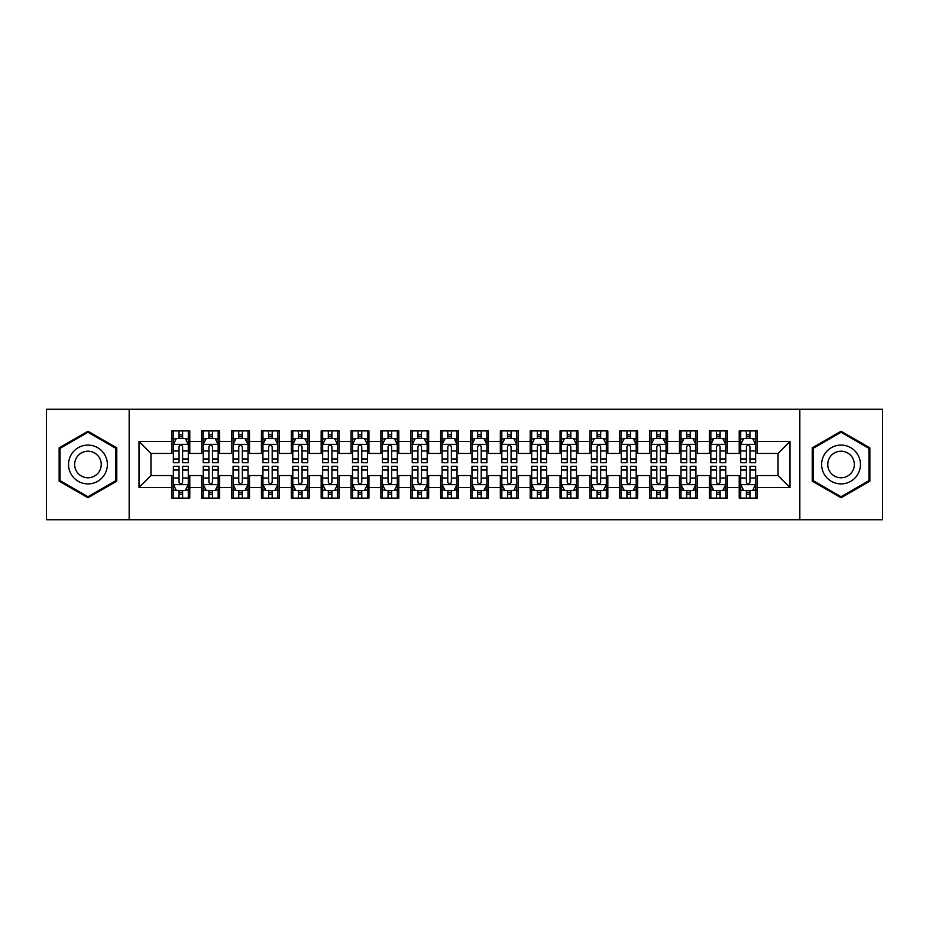 <?xml version="1.0" encoding="UTF-8"?>
<svg xmlns="http://www.w3.org/2000/svg" width="929" height="929" viewBox="0 0 929 929"><rect width="100%" height="100%" fill="white"/><g stroke="black" fill="none" stroke-linecap="round" stroke-linejoin="round"><path stroke-width="1.39" d="M799.834 519.741L882.55 519.741L882.55 409.259L799.834 409.259L799.834 519.741L129.166 519.741L129.166 409.259L46.45 409.259L46.45 519.741L129.166 519.741M799.834 409.259L129.166 409.259M139.013 487.493L139.013 441.507L171.865 441.507L171.865 453.457L150.962 453.457L150.962 475.543L139.013 487.493L171.865 487.493L171.865 498.095L189.783 498.095L189.783 487.493L201.721 487.493L201.721 498.095L219.639 498.095L219.639 487.493L231.588 487.493L231.588 498.095L249.506 498.095L249.506 487.493L261.444 487.493L261.444 498.095L279.362 498.095L279.362 487.493L291.311 487.493L291.311 498.095L309.229 498.095L309.229 487.493L321.167 487.493L321.167 498.095L339.085 498.095L339.085 487.493L351.034 487.493L351.034 498.095L368.941 498.095L368.941 487.493L380.89 487.493L380.89 498.095L398.808 498.095L398.808 487.493L410.746 487.493L410.746 498.095L428.664 498.095L428.664 487.493L440.613 487.493L440.613 498.095L458.531 498.095L458.531 487.493L470.469 487.493L470.469 498.095L488.387 498.095L488.387 487.493L500.336 487.493L500.336 498.095L518.254 498.095L518.254 487.493L530.192 487.493L530.192 498.095L548.11 498.095L548.11 487.493L560.059 487.493L560.059 498.095L577.966 498.095L577.966 487.493L589.915 487.493L589.915 498.095L607.833 498.095L607.833 487.493L619.771 487.493L619.771 498.095L637.689 498.095L637.689 487.493L649.638 487.493L649.638 498.095L667.556 498.095L667.556 487.493L679.494 487.493L679.494 498.095L697.412 498.095L697.412 487.493L709.361 487.493L709.361 498.095L727.279 498.095L727.279 487.493L739.217 487.493L739.217 498.095L757.135 498.095L757.135 475.543L778.037 475.543L778.037 453.457L757.135 453.457L757.135 441.507L789.987 441.507L789.987 487.493L757.135 487.493M757.135 441.507L757.135 430.905L739.217 430.905L739.217 441.507L727.279 441.507L727.279 430.905L709.361 430.905L709.361 441.507L697.412 441.507L697.412 430.905L679.494 430.905L679.494 441.507L667.556 441.507L667.556 430.905L649.638 430.905L649.638 441.507L637.689 441.507L637.689 430.905L619.771 430.905L619.771 441.507L607.833 441.507L607.833 430.905L589.915 430.905L589.915 441.507L577.966 441.507L577.966 430.905L560.059 430.905L560.059 441.507L548.11 441.507L548.11 430.905L530.192 430.905L530.192 441.507L518.254 441.507L518.254 430.905L500.336 430.905L500.336 441.507L488.387 441.507L488.387 430.905L470.469 430.905L470.469 441.507L458.531 441.507L458.531 430.905L440.613 430.905L440.613 441.507L428.664 441.507L428.664 430.905L410.746 430.905L410.746 441.507L398.808 441.507L398.808 430.905L380.89 430.905L380.89 441.507L368.941 441.507L368.941 430.905L351.034 430.905L351.034 441.507L339.085 441.507L339.085 430.905L321.167 430.905L321.167 441.507L309.229 441.507L309.229 430.905L291.311 430.905L291.311 441.507L279.362 441.507L279.362 430.905L261.444 430.905L261.444 441.507L249.506 441.507L249.506 430.905L231.588 430.905L231.588 441.507L219.639 441.507L219.639 430.905L201.721 430.905L201.721 441.507L189.783 441.507L189.783 430.905L171.865 430.905L171.865 441.507M727.279 487.493L727.279 475.543L739.217 475.543L739.217 487.493M789.987 441.507L778.037 453.457M697.412 487.493L697.412 475.543L709.361 475.543L709.361 487.493M739.217 441.507L739.217 453.457L727.279 453.457L727.279 441.507M667.556 487.493L667.556 475.543L679.494 475.543L679.494 487.493M709.361 441.507L709.361 453.457L697.412 453.457L697.412 441.507M637.689 487.493L637.689 475.543L649.638 475.543L649.638 487.493M679.494 441.507L679.494 453.457L667.556 453.457L667.556 441.507M607.833 487.493L607.833 475.543L619.771 475.543L619.771 487.493M649.638 441.507L649.638 453.457L637.689 453.457L637.689 441.507M577.966 487.493L577.966 475.543L589.915 475.543L589.915 487.493M619.771 441.507L619.771 453.457L607.833 453.457L607.833 441.507M548.11 487.493L548.11 475.543L560.059 475.543L560.059 487.493M589.915 441.507L589.915 453.457L577.966 453.457L577.966 441.507M518.254 487.493L518.254 475.543L530.192 475.543L530.192 487.493M560.059 441.507L560.059 453.457L548.11 453.457L548.11 441.507M488.387 487.493L488.387 475.543L500.336 475.543L500.336 487.493M530.192 441.507L530.192 453.457L518.254 453.457L518.254 441.507M458.531 487.493L458.531 475.543L470.469 475.543L470.469 487.493M500.336 441.507L500.336 453.457L488.387 453.457L488.387 441.507M428.664 487.493L428.664 475.543L440.613 475.543L440.613 487.493M470.469 441.507L470.469 453.457L458.531 453.457L458.531 441.507M398.808 487.493L398.808 475.543L410.746 475.543L410.746 487.493M440.613 441.507L440.613 453.457L428.664 453.457L428.664 441.507M368.941 487.493L368.941 475.543L380.89 475.543L380.89 487.493M410.746 441.507L410.746 453.457L398.808 453.457L398.808 441.507M339.085 487.493L339.085 475.543L351.034 475.543L351.034 487.493M380.89 441.507L380.89 453.457L368.941 453.457L368.941 441.507M309.229 487.493L309.229 475.543L321.167 475.543L321.167 487.493M351.034 441.507L351.034 453.457L339.085 453.457L339.085 441.507M279.362 487.493L279.362 475.543L291.311 475.543L291.311 487.493M321.167 441.507L321.167 453.457L309.229 453.457L309.229 441.507M249.506 487.493L249.506 475.543L261.444 475.543L261.444 487.493M291.311 441.507L291.311 453.457L279.362 453.457L279.362 441.507M219.639 487.493L219.639 475.543L231.588 475.543L231.588 487.493M261.444 441.507L261.444 453.457L249.506 453.457L249.506 441.507M189.783 487.493L189.783 475.543L201.721 475.543L201.721 487.493M231.588 441.507L231.588 453.457L219.639 453.457L219.639 441.507M150.962 475.543L171.865 475.543L171.865 487.493M201.721 441.507L201.721 453.457L189.783 453.457L189.783 441.507M739.217 438.372L740.715 438.372M755.637 438.372L757.135 438.372M709.361 438.372L710.848 438.372M725.781 438.372L727.279 438.372M679.494 438.372L680.992 438.372M695.926 438.372L697.412 438.372M649.638 438.372L651.124 438.372M666.058 438.372L667.556 438.372M619.771 438.372L621.269 438.372M636.202 438.372L637.689 438.372M589.915 438.372L591.413 438.372M606.335 438.372L607.833 438.372M560.059 438.372L561.546 438.372M576.479 438.372L577.966 438.372M530.192 438.372L531.69 438.372M546.612 438.372L548.11 438.372M500.336 438.372L501.823 438.372M516.756 438.372L518.254 438.372M470.469 438.372L471.967 438.372M486.901 438.372L488.387 438.372M440.613 438.372L442.099 438.372M457.033 438.372L458.531 438.372M410.746 438.372L412.244 438.372M427.177 438.372L428.664 438.372M380.89 438.372L382.388 438.372M397.31 438.372L398.808 438.372M351.034 438.372L352.521 438.372M367.454 438.372L368.941 438.372M321.167 438.372L322.665 438.372M337.587 438.372L339.085 438.372M291.311 438.372L292.798 438.372M307.731 438.372L309.229 438.372M261.444 438.372L262.942 438.372M277.876 438.372L279.362 438.372M231.588 438.372L233.074 438.372M248.008 438.372L249.506 438.372M201.721 438.372L203.219 438.372M218.152 438.372L219.639 438.372M171.865 438.372L173.363 438.372M188.285 438.372L189.783 438.372M171.865 490.628L173.363 490.628M188.285 490.628L189.783 490.628M201.721 490.628L203.219 490.628M218.152 490.628L219.639 490.628M231.588 490.628L233.074 490.628M248.008 490.628L249.506 490.628M261.444 490.628L262.942 490.628M277.876 490.628L279.362 490.628M291.311 490.628L292.798 490.628M307.731 490.628L309.229 490.628M321.167 490.628L322.665 490.628M337.587 490.628L339.085 490.628M351.034 490.628L352.521 490.628M367.454 490.628L368.941 490.628M380.89 490.628L382.388 490.628M397.31 490.628L398.808 490.628M410.746 490.628L412.244 490.628M427.177 490.628L428.664 490.628M440.613 490.628L442.099 490.628M457.033 490.628L458.531 490.628M470.469 490.628L471.967 490.628M486.901 490.628L488.387 490.628M500.336 490.628L501.823 490.628M516.756 490.628L518.254 490.628M530.192 490.628L531.69 490.628M546.612 490.628L548.11 490.628M560.059 490.628L561.546 490.628M576.479 490.628L577.966 490.628M589.915 490.628L591.413 490.628M606.335 490.628L607.833 490.628M619.771 490.628L621.269 490.628M636.202 490.628L637.689 490.628M649.638 490.628L651.124 490.628M666.058 490.628L667.556 490.628M679.494 490.628L680.992 490.628M695.926 490.628L697.412 490.628M709.361 490.628L710.848 490.628M725.781 490.628L727.279 490.628M739.217 490.628L740.715 490.628M755.637 490.628L757.135 490.628M139.013 441.507L150.962 453.457M778.037 475.543L789.987 487.493M116.775 447.859L87.953 431.23L59.142 447.859L59.142 481.141L87.953 497.77L116.775 481.141L116.775 447.859M812.225 447.859L812.225 481.141L841.047 497.77L869.858 481.141L869.858 447.859L841.047 431.23L812.225 447.859M182.618 434.784L179.03 434.784M188.285 458.961L182.618 458.961L182.618 462.712L188.285 462.712L188.285 444.492L185.301 438.523L176.347 438.523L173.363 444.492L173.363 462.712L179.03 462.712L179.03 458.961L173.363 458.961M173.363 444.492L173.363 430.905M188.285 444.492L188.285 430.905M179.03 438.523L179.03 430.905M182.618 430.905L182.618 438.523M182.618 458.961L182.618 446.733C181.422 444.434 180.226 444.434 179.03 446.733L179.03 458.961M182.618 438.372L179.03 438.372M179.03 494.216L182.618 494.216M173.363 470.039L179.03 470.039L179.03 466.288L173.363 466.288L173.363 484.508L176.347 490.477L185.301 490.477L188.285 484.508L188.285 466.288L182.618 466.288L182.618 470.039L188.285 470.039M188.285 484.508L188.285 498.095M173.363 484.508L173.363 498.095M182.618 490.477L182.618 498.095M179.03 498.095L179.03 490.477M179.03 470.039L179.03 482.267C180.226 484.566 181.422 484.566 182.618 482.267L182.618 470.039M179.03 490.628L182.618 490.628M212.474 434.784L208.897 434.784M218.152 458.961L212.474 458.961L212.474 462.712L218.152 462.712L218.152 444.492L215.168 438.523L206.203 438.523L203.219 444.492L203.219 462.712L208.897 462.712L208.897 458.961L203.219 458.961M203.219 444.492L203.219 430.905M218.152 444.492L218.152 430.905M208.897 438.523L208.897 430.905M212.474 430.905L212.474 438.523M212.474 458.961L212.474 446.733C211.278 444.434 210.093 444.434 208.897 446.733L208.897 458.961M212.474 438.372L208.897 438.372M242.341 434.784L238.753 434.784M248.008 458.961L242.341 458.961L242.341 462.712L248.008 462.712L248.008 444.492L245.024 438.523L236.071 438.523L233.074 444.492L233.074 462.712L238.753 462.712L238.753 458.961L233.074 458.961M233.074 444.492L233.074 430.905M248.008 444.492L248.008 430.905M238.753 438.523L238.753 430.905M242.341 430.905L242.341 438.523M242.341 458.961L242.341 446.733C241.145 444.434 239.949 444.434 238.753 446.733L238.753 458.961M242.341 438.372L238.753 438.372M208.897 494.216L212.474 494.216M203.219 470.039L208.897 470.039L208.897 466.288L203.219 466.288L203.219 484.508L206.203 490.477L215.168 490.477L218.152 484.508L218.152 466.288L212.474 466.288L212.474 470.039L218.152 470.039M218.152 484.508L218.152 498.095M203.219 484.508L203.219 498.095M212.474 490.477L212.474 498.095M208.897 498.095L208.897 490.477M208.897 470.039L208.897 482.267C210.082 484.566 211.278 484.566 212.474 482.267L212.474 470.039M208.897 490.628L212.474 490.628M238.753 494.216L242.341 494.216M233.074 470.039L238.753 470.039L238.753 466.288L233.074 466.288L233.074 484.508L236.071 490.477L245.024 490.477L248.008 484.508L248.008 466.288L242.341 466.288L242.341 470.039L248.008 470.039M248.008 484.508L248.008 498.095M233.074 484.508L233.074 498.095M242.341 490.477L242.341 498.095M238.753 498.095L238.753 490.477M238.753 470.039L238.753 482.267C239.949 484.566 241.145 484.566 242.341 482.267L242.341 470.039M238.753 490.628L242.341 490.628M104.768 454.792A19.404 19.404 0 0 0 78.257 447.697A19.404 19.404 0 0 0 71.15 474.208A19.404 19.404 0 0 0 97.661 481.303A19.404 19.404 0 0 0 104.768 454.792M99.461 457.858A13.285 13.285 0 0 0 81.311 452.992A13.285 13.285 0 0 0 76.445 471.142A13.285 13.285 0 0 0 94.595 476.008A13.285 13.285 0 0 0 99.461 457.858M87.953 496.736L60.037 480.618L60.037 448.382L87.953 432.264L115.881 448.382L115.881 480.618L87.953 496.736M857.85 454.792A19.404 19.404 0 0 0 831.339 447.697A19.404 19.404 0 0 0 824.232 474.208A19.404 19.404 0 0 0 850.743 481.303A19.404 19.404 0 0 0 857.85 454.792M852.555 457.858A13.285 13.285 0 0 0 834.405 452.992A13.285 13.285 0 0 0 829.539 471.142A13.285 13.285 0 0 0 847.689 476.008A13.285 13.285 0 0 0 852.555 457.858M841.047 496.736L813.119 480.618L813.119 448.382L841.047 432.264L868.963 448.382L868.963 480.618L841.047 496.736M272.197 434.784L268.609 434.784M277.876 458.961L272.197 458.961L272.197 462.712L277.876 462.712L277.876 444.492L274.879 438.523L265.926 438.523L262.942 444.492L262.942 462.712L268.609 462.712L268.609 458.961L262.942 458.961M262.942 444.492L262.942 430.905M277.876 444.492L277.876 430.905M268.609 438.523L268.609 430.905M272.197 430.905L272.197 438.523M272.197 458.961L272.197 446.733C271.001 444.434 269.805 444.434 268.609 446.733L268.609 458.961M272.197 438.372L268.609 438.372M302.053 434.784L298.476 434.784M307.731 458.961L302.053 458.961L302.053 462.712L307.731 462.712L307.731 444.492L304.747 438.523L295.782 438.523L292.798 444.492L292.798 462.712L298.476 462.712L298.476 458.961L292.798 458.961M292.798 444.492L292.798 430.905M307.731 444.492L307.731 430.905M298.476 438.523L298.476 430.905M302.053 430.905L302.053 438.523M302.053 458.961L302.053 446.733C300.868 444.434 299.672 444.434 298.476 446.733L298.476 458.961M302.053 438.372L298.476 438.372M268.609 494.216L272.197 494.216M262.942 470.039L268.609 470.039L268.609 466.288L262.942 466.288L262.942 484.508L265.926 490.477L274.879 490.477L277.876 484.508L277.876 466.288L272.197 466.288L272.197 470.039L277.876 470.039M277.876 484.508L277.876 498.095M262.942 484.508L262.942 498.095M272.197 490.477L272.197 498.095M268.609 498.095L268.609 490.477M268.609 470.039L268.609 482.267C269.805 484.566 271.001 484.566 272.197 482.267L272.197 470.039M268.609 490.628L272.197 490.628M298.476 494.216L302.053 494.216M292.798 470.039L298.476 470.039L298.476 466.288L292.798 466.288L292.798 484.508L295.782 490.477L304.747 490.477L307.731 484.508L307.731 466.288L302.053 466.288L302.053 470.039L307.731 470.039M307.731 484.508L307.731 498.095M292.798 484.508L292.798 498.095M302.053 490.477L302.053 498.095M298.476 498.095L298.476 490.477M298.476 470.039L298.476 482.267C299.672 484.566 300.857 484.566 302.053 482.267L302.053 470.039M298.476 490.628L302.053 490.628M331.92 434.784L328.332 434.784M337.587 458.961L331.92 458.961L331.92 462.712L337.587 462.712L337.587 444.492L334.603 438.523L325.649 438.523L322.665 444.492L322.665 462.712L328.332 462.712L328.332 458.961L322.665 458.961M322.665 444.492L322.665 430.905M337.587 444.492L337.587 430.905M328.332 438.523L328.332 430.905M331.92 430.905L331.92 438.523M331.92 458.961L331.92 446.733C330.724 444.434 329.528 444.434 328.332 446.733L328.332 458.961M331.92 438.372L328.332 438.372M328.332 494.216L331.92 494.216M322.665 470.039L328.332 470.039L328.332 466.288L322.665 466.288L322.665 484.508L325.649 490.477L334.603 490.477L337.587 484.508L337.587 466.288L331.92 466.288L331.92 470.039L337.587 470.039M337.587 484.508L337.587 498.095M322.665 484.508L322.665 498.095M331.92 490.477L331.92 498.095M328.332 498.095L328.332 490.477M328.332 470.039L328.332 482.267C329.528 484.566 330.724 484.566 331.92 482.267L331.92 470.039M328.332 490.628L331.92 490.628M361.776 434.784L358.199 434.784M367.454 458.961L361.776 458.961L361.776 462.712L367.454 462.712L367.454 444.492L364.47 438.523L355.505 438.523L352.521 444.492L352.521 462.712L358.199 462.712L358.199 458.961L352.521 458.961M352.521 444.492L352.521 430.905M367.454 444.492L367.454 430.905M358.199 438.523L358.199 430.905M361.776 430.905L361.776 438.523M361.776 458.961L361.776 446.733C360.591 444.434 359.395 444.434 358.199 446.733L358.199 458.961M361.776 438.372L358.199 438.372M358.199 494.216L361.776 494.216M352.521 470.039L358.199 470.039L358.199 466.288L352.521 466.288L352.521 484.508L355.505 490.477L364.47 490.477L367.454 484.508L367.454 466.288L361.776 466.288L361.776 470.039L367.454 470.039M367.454 484.508L367.454 498.095M352.521 484.508L352.521 498.095M361.776 490.477L361.776 498.095M358.199 498.095L358.199 490.477M358.199 470.039L358.199 482.267C359.384 484.566 360.58 484.566 361.776 482.267L361.776 470.039M358.199 490.628L361.776 490.628M391.643 434.784L388.055 434.784M397.31 458.961L391.643 458.961L391.643 462.712L397.31 462.712L397.31 444.492L394.326 438.523L385.372 438.523L382.388 444.492L382.388 462.712L388.055 462.712L388.055 458.961L382.388 458.961M382.388 444.492L382.388 430.905M397.31 444.492L397.31 430.905M388.055 438.523L388.055 430.905M391.643 430.905L391.643 438.523M391.643 458.961L391.643 446.733C390.447 444.434 389.251 444.434 388.055 446.733L388.055 458.961M391.643 438.372L388.055 438.372M421.499 434.784L417.922 434.784M427.177 458.961L421.499 458.961L421.499 462.712L427.177 462.712L427.177 444.492L424.193 438.523L415.228 438.523L412.244 444.492L412.244 462.712L417.922 462.712L417.922 458.961L412.244 458.961M412.244 444.492L412.244 430.905M427.177 444.492L427.177 430.905M417.922 438.523L417.922 430.905M421.499 430.905L421.499 438.523M421.499 458.961L421.499 446.733C420.303 444.434 419.118 444.434 417.922 446.733L417.922 458.961M421.499 438.372L417.922 438.372M451.366 434.784L447.778 434.784M457.033 458.961L451.366 458.961L451.366 462.712L457.033 462.712L457.033 444.492L454.049 438.523L445.096 438.523L442.099 444.492L442.099 462.712L447.778 462.712L447.778 458.961L442.099 458.961M442.099 444.492L442.099 430.905M457.033 444.492L457.033 430.905M447.778 438.523L447.778 430.905M451.366 430.905L451.366 438.523M451.366 458.961L451.366 446.733C450.17 444.434 448.974 444.434 447.778 446.733L447.778 458.961M451.366 438.372L447.778 438.372M481.222 434.784L477.634 434.784M486.901 458.961L481.222 458.961L481.222 462.712L486.901 462.712L486.901 444.492L483.904 438.523L474.951 438.523L471.967 444.492L471.967 462.712L477.634 462.712L477.634 458.961L471.967 458.961M471.967 444.492L471.967 430.905M486.901 444.492L486.901 430.905M477.634 438.523L477.634 430.905M481.222 430.905L481.222 438.523M481.222 458.961L481.222 446.733C480.026 444.434 478.83 444.434 477.634 446.733L477.634 458.961M481.222 438.372L477.634 438.372M511.078 434.784L507.501 434.784M516.756 458.961L511.078 458.961L511.078 462.712L516.756 462.712L516.756 444.492L513.772 438.523L504.807 438.523L501.823 444.492L501.823 462.712L507.501 462.712L507.501 458.961L501.823 458.961M501.823 444.492L501.823 430.905M516.756 444.492L516.756 430.905M507.501 438.523L507.501 430.905M511.078 430.905L511.078 438.523M511.078 458.961L511.078 446.733C509.893 444.434 508.697 444.434 507.501 446.733L507.501 458.961M511.078 438.372L507.501 438.372M540.945 434.784L537.357 434.784M546.612 458.961L540.945 458.961L540.945 462.712L546.612 462.712L546.612 444.492L543.628 438.523L534.674 438.523L531.69 444.492L531.69 462.712L537.357 462.712L537.357 458.961L531.69 458.961M531.69 444.492L531.69 430.905M546.612 444.492L546.612 430.905M537.357 438.523L537.357 430.905M540.945 430.905L540.945 438.523M540.945 458.961L540.945 446.733C539.749 444.434 538.553 444.434 537.357 446.733L537.357 458.961M540.945 438.372L537.357 438.372M570.801 434.784L567.224 434.784M576.479 458.961L570.801 458.961L570.801 462.712L576.479 462.712L576.479 444.492L573.495 438.523L564.53 438.523L561.546 444.492L561.546 462.712L567.224 462.712L567.224 458.961L561.546 458.961M561.546 444.492L561.546 430.905M576.479 444.492L576.479 430.905M567.224 438.523L567.224 430.905M570.801 430.905L570.801 438.523M570.801 458.961L570.801 446.733C569.616 444.434 568.42 444.434 567.224 446.733L567.224 458.961M570.801 438.372L567.224 438.372M600.668 434.784L597.08 434.784M606.335 458.961L600.668 458.961L600.668 462.712L606.335 462.712L606.335 444.492L603.351 438.523L594.397 438.523L591.413 444.492L591.413 462.712L597.08 462.712L597.08 458.961L591.413 458.961M591.413 444.492L591.413 430.905M606.335 444.492L606.335 430.905M597.08 438.523L597.08 430.905M600.668 430.905L600.668 438.523M600.668 458.961L600.668 446.733C599.472 444.434 598.276 444.434 597.08 446.733L597.08 458.961M600.668 438.372L597.08 438.372M630.524 434.784L626.947 434.784M636.202 458.961L630.524 458.961L630.524 462.712L636.202 462.712L636.202 444.492L633.218 438.523L624.253 438.523L621.269 444.492L621.269 462.712L626.947 462.712L626.947 458.961L621.269 458.961M621.269 444.492L621.269 430.905M636.202 444.492L636.202 430.905M626.947 438.523L626.947 430.905M630.524 430.905L630.524 438.523M630.524 458.961L630.524 446.733C629.328 444.434 628.143 444.434 626.947 446.733L626.947 458.961M630.524 438.372L626.947 438.372M388.055 494.216L391.643 494.216M382.388 470.039L388.055 470.039L388.055 466.288L382.388 466.288L382.388 484.508L385.372 490.477L394.326 490.477L397.31 484.508L397.31 466.288L391.643 466.288L391.643 470.039L397.31 470.039M397.31 484.508L397.31 498.095M382.388 484.508L382.388 498.095M391.643 490.477L391.643 498.095M388.055 498.095L388.055 490.477M388.055 470.039L388.055 482.267C389.251 484.566 390.447 484.566 391.643 482.267L391.643 470.039M388.055 490.628L391.643 490.628M417.922 494.216L421.499 494.216M412.244 470.039L417.922 470.039L417.922 466.288L412.244 466.288L412.244 484.508L415.228 490.477L424.193 490.477L427.177 484.508L427.177 466.288L421.499 466.288L421.499 470.039L427.177 470.039M427.177 484.508L427.177 498.095M412.244 484.508L412.244 498.095M421.499 490.477L421.499 498.095M417.922 498.095L417.922 490.477M417.922 470.039L417.922 482.267C419.107 484.566 420.303 484.566 421.499 482.267L421.499 470.039M417.922 490.628L421.499 490.628M447.778 494.216L451.366 494.216M442.099 470.039L447.778 470.039L447.778 466.288L442.099 466.288L442.099 484.508L445.096 490.477L454.049 490.477L457.033 484.508L457.033 466.288L451.366 466.288L451.366 470.039L457.033 470.039M457.033 484.508L457.033 498.095M442.099 484.508L442.099 498.095M451.366 490.477L451.366 498.095M447.778 498.095L447.778 490.477M447.778 470.039L447.778 482.267C448.974 484.566 450.17 484.566 451.366 482.267L451.366 470.039M447.778 490.628L451.366 490.628M477.634 494.216L481.222 494.216M471.967 470.039L477.634 470.039L477.634 466.288L471.967 466.288L471.967 484.508L474.951 490.477L483.904 490.477L486.901 484.508L486.901 466.288L481.222 466.288L481.222 470.039L486.901 470.039M486.901 484.508L486.901 498.095M471.967 484.508L471.967 498.095M481.222 490.477L481.222 498.095M477.634 498.095L477.634 490.477M477.634 470.039L477.634 482.267C478.83 484.566 480.026 484.566 481.222 482.267L481.222 470.039M477.634 490.628L481.222 490.628M507.501 494.216L511.078 494.216M501.823 470.039L507.501 470.039L507.501 466.288L501.823 466.288L501.823 484.508L504.807 490.477L513.772 490.477L516.756 484.508L516.756 466.288L511.078 466.288L511.078 470.039L516.756 470.039M516.756 484.508L516.756 498.095M501.823 484.508L501.823 498.095M511.078 490.477L511.078 498.095M507.501 498.095L507.501 490.477M507.501 470.039L507.501 482.267C508.697 484.566 509.882 484.566 511.078 482.267L511.078 470.039M507.501 490.628L511.078 490.628M537.357 494.216L540.945 494.216M531.69 470.039L537.357 470.039L537.357 466.288L531.69 466.288L531.69 484.508L534.674 490.477L543.628 490.477L546.612 484.508L546.612 466.288L540.945 466.288L540.945 470.039L546.612 470.039M546.612 484.508L546.612 498.095M531.69 484.508L531.69 498.095M540.945 490.477L540.945 498.095M537.357 498.095L537.357 490.477M537.357 470.039L537.357 482.267C538.553 484.566 539.749 484.566 540.945 482.267L540.945 470.039M537.357 490.628L540.945 490.628M567.224 494.216L570.801 494.216M561.546 470.039L567.224 470.039L567.224 466.288L561.546 466.288L561.546 484.508L564.53 490.477L573.495 490.477L576.479 484.508L576.479 466.288L570.801 466.288L570.801 470.039L576.479 470.039M576.479 484.508L576.479 498.095M561.546 484.508L561.546 498.095M570.801 490.477L570.801 498.095M567.224 498.095L567.224 490.477M567.224 470.039L567.224 482.267C568.409 484.566 569.605 484.566 570.801 482.267L570.801 470.039M567.224 490.628L570.801 490.628M597.08 494.216L600.668 494.216M591.413 470.039L597.08 470.039L597.08 466.288L591.413 466.288L591.413 484.508L594.397 490.477L603.351 490.477L606.335 484.508L606.335 466.288L600.668 466.288L600.668 470.039L606.335 470.039M606.335 484.508L606.335 498.095M591.413 484.508L591.413 498.095M600.668 490.477L600.668 498.095M597.08 498.095L597.08 490.477M597.08 470.039L597.08 482.267C598.276 484.566 599.472 484.566 600.668 482.267L600.668 470.039M597.08 490.628L600.668 490.628M626.947 494.216L630.524 494.216M621.269 470.039L626.947 470.039L626.947 466.288L621.269 466.288L621.269 484.508L624.253 490.477L633.218 490.477L636.202 484.508L636.202 466.288L630.524 466.288L630.524 470.039L636.202 470.039M636.202 484.508L636.202 498.095M621.269 484.508L621.269 498.095M630.524 490.477L630.524 498.095M626.947 498.095L626.947 490.477M626.947 470.039L626.947 482.267C628.132 484.566 629.328 484.566 630.524 482.267L630.524 470.039M626.947 490.628L630.524 490.628M660.391 434.784L656.803 434.784M666.058 458.961L660.391 458.961L660.391 462.712L666.058 462.712L666.058 444.492L663.074 438.523L654.121 438.523L651.124 444.492L651.124 462.712L656.803 462.712L656.803 458.961L651.124 458.961M651.124 444.492L651.124 430.905M666.058 444.492L666.058 430.905M656.803 438.523L656.803 430.905M660.391 430.905L660.391 438.523M660.391 458.961L660.391 446.733C659.195 444.434 657.999 444.434 656.803 446.733L656.803 458.961M660.391 438.372L656.803 438.372M656.803 494.216L660.391 494.216M651.124 470.039L656.803 470.039L656.803 466.288L651.124 466.288L651.124 484.508L654.121 490.477L663.074 490.477L666.058 484.508L666.058 466.288L660.391 466.288L660.391 470.039L666.058 470.039M666.058 484.508L666.058 498.095M651.124 484.508L651.124 498.095M660.391 490.477L660.391 498.095M656.803 498.095L656.803 490.477M656.803 470.039L656.803 482.267C657.999 484.566 659.195 484.566 660.391 482.267L660.391 470.039M656.803 490.628L660.391 490.628M690.247 434.784L686.659 434.784M695.926 458.961L690.247 458.961L690.247 462.712L695.926 462.712L695.926 444.492L692.929 438.523L683.976 438.523L680.992 444.492L680.992 462.712L686.659 462.712L686.659 458.961L680.992 458.961M680.992 444.492L680.992 430.905M695.926 444.492L695.926 430.905M686.659 438.523L686.659 430.905M690.247 430.905L690.247 438.523M690.247 458.961L690.247 446.733C689.051 444.434 687.855 444.434 686.659 446.733L686.659 458.961M690.247 438.372L686.659 438.372M686.659 494.216L690.247 494.216M680.992 470.039L686.659 470.039L686.659 466.288L680.992 466.288L680.992 484.508L683.976 490.477L692.929 490.477L695.926 484.508L695.926 466.288L690.247 466.288L690.247 470.039L695.926 470.039M695.926 484.508L695.926 498.095M680.992 484.508L680.992 498.095M690.247 490.477L690.247 498.095M686.659 498.095L686.659 490.477M686.659 470.039L686.659 482.267C687.855 484.566 689.051 484.566 690.247 482.267L690.247 470.039M686.659 490.628L690.247 490.628M720.103 434.784L716.526 434.784M725.781 458.961L720.103 458.961L720.103 462.712L725.781 462.712L725.781 444.492L722.797 438.523L713.832 438.523L710.848 444.492L710.848 462.712L716.526 462.712L716.526 458.961L710.848 458.961M710.848 444.492L710.848 430.905M725.781 444.492L725.781 430.905M716.526 438.523L716.526 430.905M720.103 430.905L720.103 438.523M720.103 458.961L720.103 446.733C718.918 444.434 717.722 444.434 716.526 446.733L716.526 458.961M720.103 438.372L716.526 438.372M716.526 494.216L720.103 494.216M710.848 470.039L716.526 470.039L716.526 466.288L710.848 466.288L710.848 484.508L713.832 490.477L722.797 490.477L725.781 484.508L725.781 466.288L720.103 466.288L720.103 470.039L725.781 470.039M725.781 484.508L725.781 498.095M710.848 484.508L710.848 498.095M720.103 490.477L720.103 498.095M716.526 498.095L716.526 490.477M716.526 470.039L716.526 482.267C717.722 484.566 718.907 484.566 720.103 482.267L720.103 470.039M716.526 490.628L720.103 490.628M749.97 434.784L746.382 434.784M755.637 458.961L749.97 458.961L749.97 462.712L755.637 462.712L755.637 444.492L752.653 438.523L743.699 438.523L740.715 444.492L740.715 462.712L746.382 462.712L746.382 458.961L740.715 458.961M740.715 444.492L740.715 430.905M755.637 444.492L755.637 430.905M746.382 438.523L746.382 430.905M749.97 430.905L749.97 438.523M749.97 458.961L749.97 446.733C748.774 444.434 747.578 444.434 746.382 446.733L746.382 458.961M749.97 438.372L746.382 438.372M746.382 494.216L749.97 494.216M740.715 470.039L746.382 470.039L746.382 466.288L740.715 466.288L740.715 484.508L743.699 490.477L752.653 490.477L755.637 484.508L755.637 466.288L749.97 466.288L749.97 470.039L755.637 470.039M755.637 484.508L755.637 498.095M740.715 484.508L740.715 498.095M749.97 490.477L749.97 498.095M746.382 498.095L746.382 490.477M746.382 470.039L746.382 482.267C747.578 484.566 748.774 484.566 749.97 482.267L749.97 470.039M746.382 490.628L749.97 490.628M188.215 444.341L173.433 444.341M173.363 438.883L176.162 438.883M185.486 438.883L188.285 438.883M179.03 450.96L173.363 450.96M188.285 450.96L182.618 450.96M182.618 436.688L179.03 436.688M173.433 484.659L188.215 484.659M188.285 490.117L185.486 490.117M176.162 490.117L173.363 490.117M182.618 478.04L188.285 478.04M173.363 478.04L179.03 478.04M179.03 492.312L182.618 492.312M218.071 444.341L203.288 444.341M203.219 438.883L206.029 438.883M215.342 438.883L218.152 438.883M208.897 450.96L203.219 450.96M218.152 450.96L212.474 450.96M212.474 436.688L208.897 436.688M247.938 444.341L233.156 444.341M233.074 438.883L235.885 438.883M245.198 438.883L248.008 438.883M238.753 450.96L233.074 450.96M248.008 450.96L242.341 450.96M242.341 436.688L238.753 436.688M203.288 484.659L218.071 484.659M218.152 490.117L215.342 490.117M206.029 490.117L203.219 490.117M212.474 478.04L218.152 478.04M203.219 478.04L208.897 478.04M208.897 492.312L212.474 492.312M233.156 484.659L247.938 484.659M248.008 490.117L245.198 490.117M235.885 490.117L233.074 490.117M242.341 478.04L248.008 478.04M233.074 478.04L238.753 478.04M238.753 492.312L242.341 492.312M277.794 444.341L263.012 444.341M262.942 438.883L265.752 438.883M275.065 438.883L277.876 438.883M268.609 450.96L262.942 450.96M277.876 450.96L272.197 450.96M272.197 436.688L268.609 436.688M307.662 444.341L292.879 444.341M292.798 438.883L295.608 438.883M304.921 438.883L307.731 438.883M298.476 450.96L292.798 450.96M307.731 450.96L302.053 450.96M302.053 436.688L298.476 436.688M263.012 484.659L277.794 484.659M277.876 490.117L275.065 490.117M265.752 490.117L262.942 490.117M272.197 478.04L277.876 478.04M262.942 478.04L268.609 478.04M268.609 492.312L272.197 492.312M292.879 484.659L307.662 484.659M307.731 490.117L304.921 490.117M295.608 490.117L292.798 490.117M302.053 478.04L307.731 478.04M292.798 478.04L298.476 478.04M298.476 492.312L302.053 492.312M337.517 444.341L322.735 444.341M322.665 438.883L325.464 438.883M334.788 438.883L337.587 438.883M328.332 450.96L322.665 450.96M337.587 450.96L331.92 450.96M331.92 436.688L328.332 436.688M322.735 484.659L337.517 484.659M337.587 490.117L334.788 490.117M325.464 490.117L322.665 490.117M331.92 478.04L337.587 478.04M322.665 478.04L328.332 478.04M328.332 492.312L331.92 492.312M367.373 444.341L352.602 444.341M352.521 438.883L355.331 438.883M364.644 438.883L367.454 438.883M358.199 450.96L352.521 450.96M367.454 450.96L361.776 450.96M361.776 436.688L358.199 436.688M352.602 484.659L367.373 484.659M367.454 490.117L364.644 490.117M355.331 490.117L352.521 490.117M361.776 478.04L367.454 478.04M352.521 478.04L358.199 478.04M358.199 492.312L361.776 492.312M397.24 444.341L382.458 444.341M382.388 438.883L385.187 438.883M394.511 438.883L397.31 438.883M388.055 450.96L382.388 450.96M397.31 450.96L391.643 450.96M391.643 436.688L388.055 436.688M427.096 444.341L412.313 444.341M412.244 438.883L415.054 438.883M424.367 438.883L427.177 438.883M417.922 450.96L412.244 450.96M427.177 450.96L421.499 450.96M421.499 436.688L417.922 436.688M456.963 444.341L442.181 444.341M442.099 438.883L444.91 438.883M454.223 438.883L457.033 438.883M447.778 450.96L442.099 450.96M457.033 450.96L451.366 450.96M451.366 436.688L447.778 436.688M486.819 444.341L472.037 444.341M471.967 438.883L474.777 438.883M484.09 438.883L486.901 438.883M477.634 450.96L471.967 450.96M486.901 450.96L481.222 450.96M481.222 436.688L477.634 436.688M516.687 444.341L501.904 444.341M501.823 438.883L504.633 438.883M513.946 438.883L516.756 438.883M507.501 450.96L501.823 450.96M516.756 450.96L511.078 450.96M511.078 436.688L507.501 436.688M546.542 444.341L531.76 444.341M531.69 438.883L534.489 438.883M543.813 438.883L546.612 438.883M537.357 450.96L531.69 450.96M546.612 450.96L540.945 450.96M540.945 436.688L537.357 436.688M576.398 444.341L561.627 444.341M561.546 438.883L564.356 438.883M573.669 438.883L576.479 438.883M567.224 450.96L561.546 450.96M576.479 450.96L570.801 450.96M570.801 436.688L567.224 436.688M606.265 444.341L591.483 444.341M591.413 438.883L594.212 438.883M603.536 438.883L606.335 438.883M597.08 450.96L591.413 450.96M606.335 450.96L600.668 450.96M600.668 436.688L597.08 436.688M636.121 444.341L621.338 444.341M621.269 438.883L624.079 438.883M633.392 438.883L636.202 438.883M626.947 450.96L621.269 450.96M636.202 450.96L630.524 450.96M630.524 436.688L626.947 436.688M382.458 484.659L397.24 484.659M397.31 490.117L394.511 490.117M385.187 490.117L382.388 490.117M391.643 478.04L397.31 478.04M382.388 478.04L388.055 478.04M388.055 492.312L391.643 492.312M412.313 484.659L427.096 484.659M427.177 490.117L424.367 490.117M415.054 490.117L412.244 490.117M421.499 478.04L427.177 478.04M412.244 478.04L417.922 478.04M417.922 492.312L421.499 492.312M442.181 484.659L456.963 484.659M457.033 490.117L454.223 490.117M444.91 490.117L442.099 490.117M451.366 478.04L457.033 478.04M442.099 478.04L447.778 478.04M447.778 492.312L451.366 492.312M472.037 484.659L486.819 484.659M486.901 490.117L484.09 490.117M474.777 490.117L471.967 490.117M481.222 478.04L486.901 478.04M471.967 478.04L477.634 478.04M477.634 492.312L481.222 492.312M501.904 484.659L516.687 484.659M516.756 490.117L513.946 490.117M504.633 490.117L501.823 490.117M511.078 478.04L516.756 478.04M501.823 478.04L507.501 478.04M507.501 492.312L511.078 492.312M531.76 484.659L546.542 484.659M546.612 490.117L543.813 490.117M534.489 490.117L531.69 490.117M540.945 478.04L546.612 478.04M531.69 478.04L537.357 478.04M537.357 492.312L540.945 492.312M561.627 484.659L576.398 484.659M576.479 490.117L573.669 490.117M564.356 490.117L561.546 490.117M570.801 478.04L576.479 478.04M561.546 478.04L567.224 478.04M567.224 492.312L570.801 492.312M591.483 484.659L606.265 484.659M606.335 490.117L603.536 490.117M594.212 490.117L591.413 490.117M600.668 478.04L606.335 478.04M591.413 478.04L597.08 478.04M597.08 492.312L600.668 492.312M621.338 484.659L636.121 484.659M636.202 490.117L633.392 490.117M624.079 490.117L621.269 490.117M630.524 478.04L636.202 478.04M621.269 478.04L626.947 478.04M626.947 492.312L630.524 492.312M665.988 444.341L651.206 444.341M651.124 438.883L653.935 438.883M663.248 438.883L666.058 438.883M656.803 450.96L651.124 450.96M666.058 450.96L660.391 450.96M660.391 436.688L656.803 436.688M651.206 484.659L665.988 484.659M666.058 490.117L663.248 490.117M653.935 490.117L651.124 490.117M660.391 478.04L666.058 478.04M651.124 478.04L656.803 478.04M656.803 492.312L660.391 492.312M695.844 444.341L681.062 444.341M680.992 438.883L683.802 438.883M693.115 438.883L695.926 438.883M686.659 450.96L680.992 450.96M695.926 450.96L690.247 450.96M690.247 436.688L686.659 436.688M681.062 484.659L695.844 484.659M695.926 490.117L693.115 490.117M683.802 490.117L680.992 490.117M690.247 478.04L695.926 478.04M680.992 478.04L686.659 478.04M686.659 492.312L690.247 492.312M725.712 444.341L710.929 444.341M710.848 438.883L713.658 438.883M722.971 438.883L725.781 438.883M716.526 450.96L710.848 450.96M725.781 450.96L720.103 450.96M720.103 436.688L716.526 436.688M710.929 484.659L725.712 484.659M725.781 490.117L722.971 490.117M713.658 490.117L710.848 490.117M720.103 478.04L725.781 478.04M710.848 478.04L716.526 478.04M716.526 492.312L720.103 492.312M755.567 444.341L740.785 444.341M740.715 438.883L743.514 438.883M752.838 438.883L755.637 438.883M746.382 450.96L740.715 450.96M755.637 450.96L749.97 450.96M749.97 436.688L746.382 436.688M740.785 484.659L755.567 484.659M755.637 490.117L752.838 490.117M743.514 490.117L740.715 490.117M749.97 478.04L755.637 478.04M740.715 478.04L746.382 478.04M746.382 492.312L749.97 492.312"/></g></svg>
